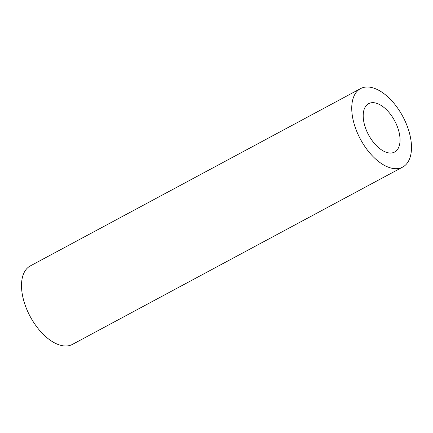 <?xml version="1.0" encoding="UTF-8"?>
<svg xmlns="http://www.w3.org/2000/svg" width="433" height="433" viewBox="0 0 433 433"><rect width="100%" height="100%" fill="white"/><g stroke="black" fill="none" stroke-linecap="round" stroke-linejoin="round"><path stroke-width="0.65" d="M399.951 137.683A27.463 14.83 -118.2 0 1 394.609 152.043A27.463 14.83 -118.2 0 1 375.4 144.573A27.463 14.83 -118.2 0 1 363.287 118.014A27.463 14.83 -118.2 0 1 368.629 103.655A27.463 14.83 -118.2 0 1 387.844 111.124A27.463 14.83 -118.2 0 1 399.951 137.683M351.888 111.898A44.534 24.048 -118.2 0 1 360.554 88.613A44.534 24.048 -118.2 0 1 391.713 100.732A44.534 24.048 -118.2 0 1 411.35 143.799A44.534 24.048 -118.2 0 1 402.685 167.084A44.534 24.048 -118.2 0 1 371.53 154.965A44.534 24.048 -118.2 0 1 351.888 111.898M402.685 167.084L72.446 344.387A44.534 24.048 -118.2 0 1 41.287 332.268A44.534 24.048 -118.2 0 1 21.65 289.201A44.534 24.048 -118.2 0 1 30.315 265.916L360.554 88.613"/></g></svg>
